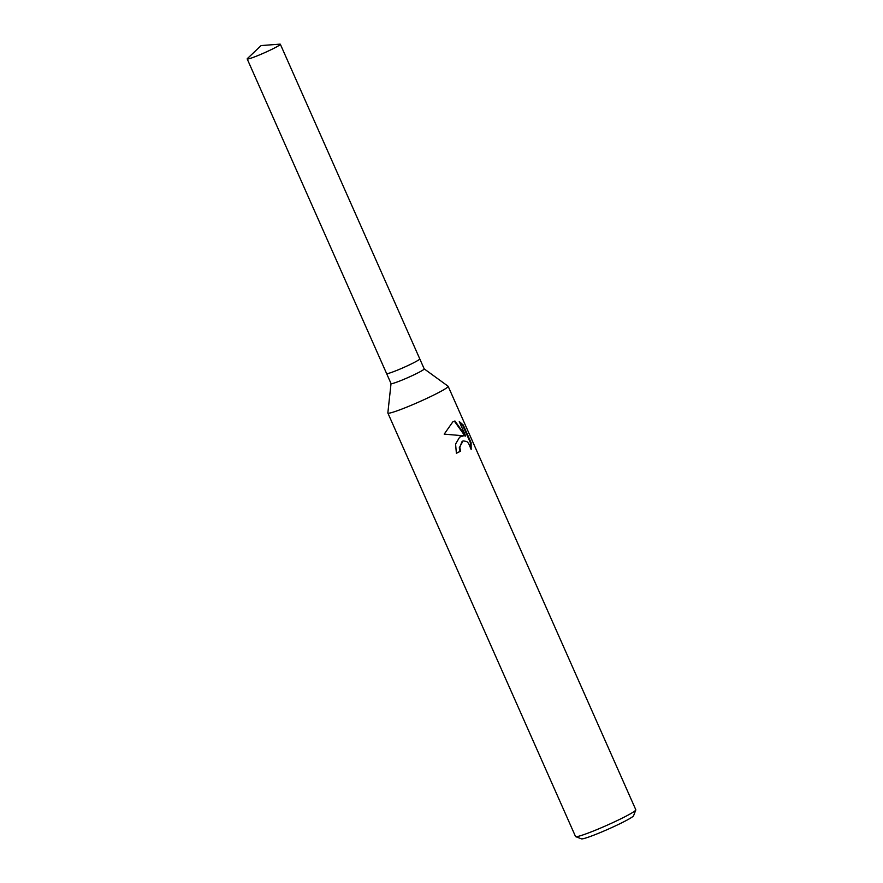 <?xml version="1.0" encoding="UTF-8"?>
<svg xmlns="http://www.w3.org/2000/svg" width="883" height="883" viewBox="0 0 883 883"><rect width="100%" height="100%" fill="white"/><g stroke="black" fill="none" stroke-linecap="round" stroke-linejoin="round"><path stroke-width="1.32" d="M424.193 368.873L448.089 386.224A32.969 2.472 -23.9 0 1 448.156 386.312A32.969 2.472 -23.9 0 1 439.712 391.997A32.969 2.472 -23.9 0 1 407.184 406.964A32.969 2.472 -23.9 0 1 387.869 413.034A32.969 2.472 -23.9 0 1 387.847 412.924L391.037 383.564A18.135 1.358 -23.9 0 0 391.048 383.586A18.135 1.358 -23.9 0 0 401.666 380.253A18.135 1.358 -23.9 0 0 419.557 372.019A18.135 1.358 -23.9 0 0 424.204 368.895L419.767 358.884A18.135 1.358 -23.9 0 0 419.767 358.862L280.341 44.249A18.135 1.358 -23.9 0 0 279.878 44.15L261.103 45.574L247.428 58.532A18.135 1.358 -23.9 0 0 247.185 58.94A18.135 1.358 -23.9 0 0 257.803 55.607A18.135 1.358 -23.9 0 0 275.695 47.373A18.135 1.358 -23.9 0 0 280.341 44.249M415.12 362.008A18.135 1.358 -23.9 0 0 419.767 358.884A18.135 1.358 -23.9 0 1 415.12 362.008A18.135 1.358 -23.9 0 1 397.229 370.231A18.135 1.358 -23.9 0 1 386.611 373.575A18.135 1.358 -23.9 0 0 386.611 373.575A18.135 1.358 -23.9 0 0 397.229 370.231A18.135 1.358 -23.9 0 0 415.12 362.008M459.69 437.096L463.608 435.794L444.204 434.138L452.891 421.754L454.955 421.014L465.65 435.981L459.259 421.555L463.244 424.999L471.125 442.791L471.147 449.425L468.608 443.376L466.776 441.522L463.321 440.893L461.809 441.875L459.811 447.593L460.628 451.169A32.969 2.472 156.1 0 1 456.379 453.266L455.584 444.039L459.69 437.096M387.869 413.034L575.528 836.51A32.969 2.472 -23.9 0 0 575.683 836.643A32.969 2.472 -23.9 0 0 595.904 830.009A32.969 2.472 -23.9 0 0 627.371 815.473A32.969 2.472 -23.9 0 0 635.804 809.998A32.969 2.472 -23.9 0 0 635.815 809.788L448.156 386.312M575.683 836.643L581.455 838.85A28.576 2.141 -23.9 0 0 598.983 833.099A28.576 2.141 -23.9 0 0 626.257 820.506A28.576 2.141 -23.9 0 0 633.564 815.76L635.804 809.998M456.356 453.211A32.152 2.406 -23.9 0 0 460.076 451.368L459.259 447.78L463.034 441.003M460.076 451.368L460.628 451.169M470.86 448.111L470.518 443.001L462.637 425.22L463.244 424.999M470.518 443.001L471.125 442.791M461.224 436.191L463.608 435.794M462.637 425.22L459.568 422.262M465.65 435.981L465.087 436.18L454.414 421.213L453.663 421.412M463.321 440.893L462.769 441.081M247.185 58.94L391.048 383.586"/></g></svg>
